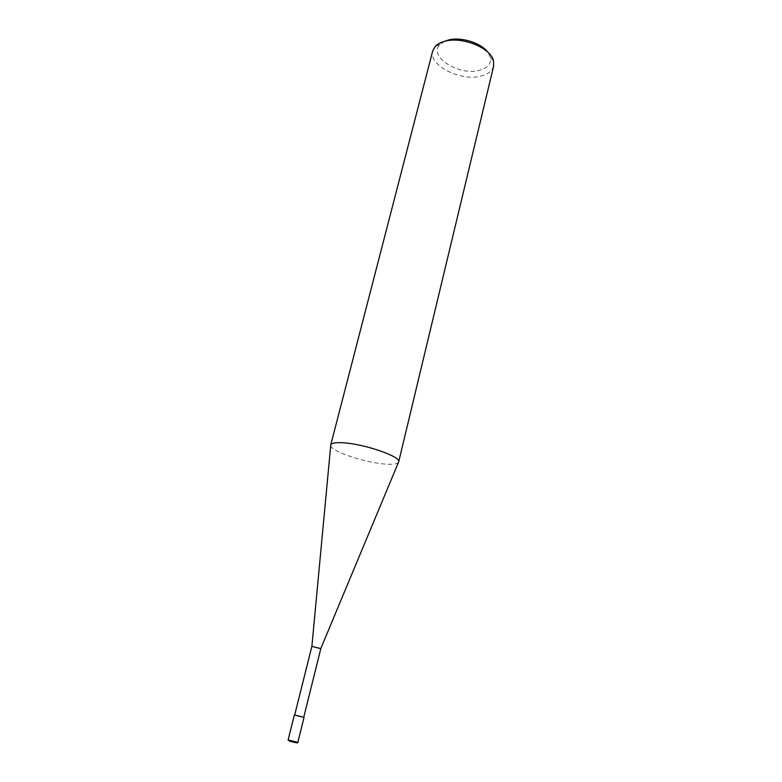 <?xml version="1.0" encoding="UTF-8"?>
<svg xmlns="http://www.w3.org/2000/svg" width="782" height="782" viewBox="0 0 782 782"><rect width="100%" height="100%" fill="white"/><g stroke="black" fill="none" stroke-linecap="round" stroke-linejoin="round"><path stroke-width="0.59" stroke-dasharray="3.91 2.93" d="M493.638 66.128C492.21 71.123 487.802 74.486 480.392 76.216C460.002 81.465 428.165 64.965 432.71 50.938M444.508 41.368L439.875 44.574C427.862 56.226 458.506 75.932 478.985 70.439C487.763 68.181 491.536 63.753 490.304 57.145L487.724 52.14M330.718 445.603C330.815 451.4 366.025 463.052 386.113 464.146C392.945 464.586 397.041 464.029 398.419 462.485M319.349 648.317L311.881 646.362L320.806 648.591M303.739 717.358L294.648 715.09M303.758 717.289L294.667 715.031M288.108 739.948L297.844 742.382M297.023 742.812L295.762 742.343C289.868 740.769 287.893 740.407 289.858 741.268M490.304 57.145L493.53 61.006M439.875 44.574L435.212 46.47"/><path stroke-width="1.17" d="M330.737 444.987L432.71 50.938L435.212 46.47C437.441 44.095 440.696 42.345 444.978 41.241C462.338 36.226 491.067 48.073 493.53 61.006L493.638 66.128L398.712 461.781C401.01 456.463 362.916 443.472 342.223 442.739C335.38 442.417 331.568 443.12 330.786 444.841L330.718 445.603M487.724 52.14C480.998 42.795 460.823 36.568 448.35 40.038L444.508 41.368M398.419 462.485L398.683 461.927M398.712 461.781L320.796 648.581L311.871 646.362L319.349 648.317M330.786 444.841L311.881 646.362L294.648 715.09L303.739 717.358L320.806 648.591M294.667 715.031L303.758 717.289M297.844 742.382L288.108 739.948L289.672 741.15C295.792 742.841 298.519 743.252 297.844 742.382L304.032 717.426M289.858 741.268L297.023 742.812M294.355 715.022L288.108 739.948"/></g></svg>
